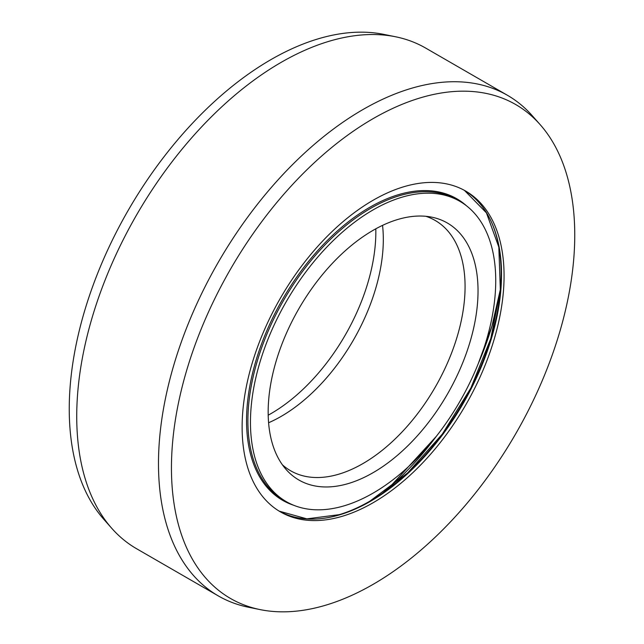 <?xml version="1.0" encoding="UTF-8"?>
<svg xmlns="http://www.w3.org/2000/svg" width="644" height="644" viewBox="0 0 644 644"><rect width="100%" height="100%" fill="white"/><g stroke="black" fill="none" stroke-linecap="round" stroke-linejoin="round"><path stroke-width="0.97" d="M375.806 228.813A148.402 85.684 -60 0 1 325.381 364.601A148.402 85.684 120 0 1 270.899 413.665A148.402 85.684 -60 0 1 268.194 415.187M382.544 225.368A144.53 83.446 -60 0 1 335.508 366.903A144.53 83.446 120 0 1 281.122 416.41A144.53 83.446 -60 0 1 268.588 422.754M282.386 464.783A144.53 83.446 120 0 0 290.613 470.764A144.53 83.446 120 0 0 362.878 463.608A144.53 83.446 120 0 0 401.623 432.43A144.53 83.446 120 0 0 435.143 220.433A144.53 83.446 120 0 0 425.845 216.295M373.101 472.672A148.402 85.684 -60 0 1 286.186 469.581A148.402 85.684 -60 0 1 280.414 348.203A148.402 85.684 -60 0 1 373.101 230.335A148.402 85.684 120 0 1 431.899 217.189A148.402 85.684 120 0 1 473.429 329.084A148.402 85.684 120 0 1 373.101 472.672M459.816 201.298A173.437 100.134 120 0 1 486.397 340.282A173.437 100.134 120 0 1 373.101 493.111A173.437 100.134 -60 0 1 286.379 501.7A173.437 100.134 -60 0 1 259.798 362.725A173.437 100.134 -60 0 1 373.101 209.896A173.437 100.134 120 0 1 459.816 201.298L457.264 199.825A173.437 100.134 120 0 0 370.542 208.415A173.437 100.134 -60 0 0 257.238 361.252A173.437 100.134 -60 0 0 283.827 500.227L286.379 501.7M507.408 95.272L425.652 48.067A289.059 166.893 120 0 0 395.649 36.789A289.059 166.893 120 0 0 281.122 62.379A289.059 166.893 -60 0 0 100.585 291.974A289.059 166.893 -60 0 0 111.823 528.386A289.059 166.893 -60 0 0 136.592 548.728L218.348 595.933A289.059 166.893 -60 0 1 174.041 364.303A289.059 166.893 -60 0 1 362.878 109.585A289.059 166.893 120 0 1 507.408 95.272A289.059 166.893 120 0 1 532.177 115.614L540.123 124.598A285.187 164.655 120 0 0 373.101 118.649A285.187 164.655 -60 0 0 180.296 394.587A285.187 164.655 -60 0 0 260.104 609.602L248.351 607.212A289.059 166.893 -60 0 1 218.348 595.933M111.823 528.386L103.877 519.402A285.187 164.655 -60 0 1 92.784 286.153A285.187 164.655 -60 0 1 270.899 59.642A285.187 164.655 120 0 1 383.896 34.398L395.649 36.789M373.101 502.739A185.231 106.944 120 0 0 494.101 339.517A185.231 106.944 120 0 0 465.709 191.091A185.231 106.944 120 0 0 373.101 200.26A185.231 106.944 -60 0 0 252.094 363.49A185.231 106.944 -60 0 0 280.486 511.916A185.231 106.944 -60 0 0 373.101 502.739M260.104 609.602A285.187 164.655 -60 0 0 373.101 584.358A285.187 164.655 120 0 0 551.216 357.847A285.187 164.655 120 0 0 540.123 124.598M293.704 505.266A174.122 100.528 -60 0 1 282.611 299.259A174.122 100.528 -60 0 1 466.57 205.863M382.464 493.191A212.939 122.94 120 0 0 390.006 486.848A212.939 122.94 -60 0 0 436.149 436.56M500.485 288.77A212.939 122.94 -60 0 1 478.283 363.578M370.01 501.129A185.915 107.339 120 0 0 492.048 223.42M464.429 190.366A185.231 106.944 -60 0 1 491.203 339.203A185.231 106.944 -60 0 1 370.542 501.265A185.231 106.944 120 0 1 343.123 513.743A185.231 106.944 -60 0 1 279.214 511.159L306.898 518.855L339.283 514.653C349.298 511.642 359.481 507.158 369.825 501.193L407.676 472.889L442.364 434.04L470.877 387.97L490.776 338.639L500.356 290.299L498.826 247.127L486.437 212.874L464.421 190.366M382.649 493.063L389.749 487.097L436.246 436.439M478.226 363.723L491.952 326.106L500.469 288.987"/></g></svg>
